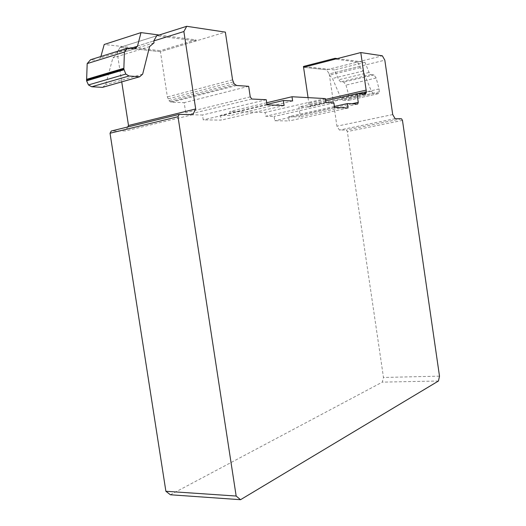 <?xml version="1.0" encoding="UTF-8"?>
<svg xmlns="http://www.w3.org/2000/svg" width="526" height="526" viewBox="0 0 526 526"><rect width="100%" height="100%" fill="white"/><g stroke="black" fill="none" stroke-linecap="round" stroke-linejoin="round"><path stroke-width="0.39" stroke-dasharray="2.63 1.97" d="M134.426 48.826L97.402 60.326L90.597 59.727M102.557 87.349L105.641 84.745L112.88 57.899L117.429 54.198L117.147 52.37L120.184 47.314L160.437 51.699L160.279 50.667L104.207 44.486M142.671 74.127L105.641 84.745M149.594 46.564L112.88 57.899M154.039 42.83L117.429 54.198M159.148 35.012L195.942 39.884L196.106 40.943L156.689 35.788L120.184 47.314L117.147 52.37L153.75 40.943L117.147 52.37L121.73 81.878M196.106 40.943L160.437 51.699L120.184 47.314L156.689 35.788M195.942 39.884L160.279 50.667M100.887 56.506L100.519 57.84L97.402 60.326M130.704 48.425L100.519 57.84M337.271 58.603L364.959 62.272L369.088 72.457L370.975 74.593L373.973 74.922L376.143 77.986L379.062 88.947L379.312 91.859L378.273 93.661L373.289 93.339L342.886 100.216L348.067 100.459L349.165 98.678L348.929 95.817L345.977 85.12L343.741 82.148L340.624 81.872L338.685 79.801L334.47 69.886L303.443 66.46M378.043 93.681L347.824 100.479M378.273 93.661L348.067 100.459M378.49 93.575L348.291 100.374M379.312 91.859L349.165 98.678M379.062 88.947L348.929 95.817M376.143 77.986L345.977 85.12M373.973 74.922L343.741 82.148M370.975 74.593L340.624 81.872M369.088 72.457L338.685 79.801M364.959 62.272L334.47 69.886M373.289 93.339L371.409 91.268L363.124 71.003L360.146 67.65L359.948 66.315L357.437 62.061L326.653 69.794L303.568 67.282L326.653 69.794L329.237 73.923L329.427 75.231L332.491 78.466L340.947 98.204L342.886 100.216M357.437 62.061L335.161 59.149M359.948 66.315L329.237 73.923L326.653 69.794L382.356 55.802M360.146 67.65L329.427 75.231M363.124 71.003L332.491 78.466M371.409 91.268L340.947 98.204M170.398 494.769L382.29 382.132L383.48 377.458L347.344 131.559L346.364 130.034L339.454 130.06L336.929 126.181L329.237 73.923L384.822 60.161M438.46 381.008L382.29 382.132M439.499 376.156L383.48 377.458M402.469 120.395L347.344 131.559M401.535 118.791L346.364 130.034M395.118 118.659L339.454 130.06M392.718 114.576L336.929 126.181M308.065 97.632L308.966 104.812L308.118 106.975L298.919 106.942L300.155 115.26L299.504 116.904L288.504 116.687L289.142 120.934L274.789 120.756L274.138 116.404L265.669 116.239L265.097 112.446L229.73 111.525L230.335 115.542L220.545 115.352L221.268 120.106L203.246 119.882L202.503 114.997L187.315 114.701L185.717 112.676L184.185 102.662L171.568 102.189L170.214 101.748L168.938 100.597L167.38 96.929L160.437 51.699L225.358 32.125M325.489 99.447L308.9 103.254M357.568 93.713L308.966 104.812M361.921 94.009L308.69 106.114M364.492 94.187L308.118 106.975M364.866 94.213L307.329 107.258M325.693 100.828L298.919 106.942M351.874 103.78L300.155 115.26M357.687 104.056L299.504 116.904M334.424 106.456L288.504 116.687M348.034 108.001L289.142 120.934M334.575 107.482L274.789 120.756M333.905 102.925L274.138 116.404M325.942 102.55L265.669 116.239M325.357 98.579L265.097 112.446M266.695 102.754L229.73 111.525M292.62 100.966L230.335 115.542M266.945 104.398L220.545 115.352M284.099 105.522L221.268 120.106M267.011 104.858L203.246 119.882M266.241 99.716L202.503 114.997M251.803 99.033L187.315 114.701M250.251 96.863L185.717 112.676M248.66 86.31L184.185 102.662M236.628 85.495L171.568 102.189M235.332 84.988L170.214 101.748M234.096 83.752L168.938 100.597M233.13 81.951L167.945 98.908M232.571 79.853L167.38 96.929M127.673 126.99L125.497 130.941L111.295 131M192.864 114.642L125.497 130.941"/><path stroke-width="0.79" d="M129.001 76.007L125.799 74.067L123.847 69.031L124.399 52.035L127.733 48.096L90.597 59.727L87.184 63.593L86.586 80.82L88.467 84.936L91.708 86.77L102.557 87.349L139.66 76.763L129.001 76.007L91.708 86.77M127.733 48.096L134.426 48.826L137.464 46.314L130.704 48.425M124.399 52.035L87.184 63.593M123.834 68.281L86.501 79.354M123.847 69.031L86.507 80.084M123.926 69.794L86.586 80.82M125.799 74.067L88.467 84.936M186.73 26.3L225.358 32.125L232.571 79.853L234.096 83.752L236.628 85.495L248.66 86.31L250.251 96.863L251.803 99.033L266.241 99.716L267.011 104.858L284.099 105.522L283.356 100.525L292.62 100.966L291.996 96.751L325.357 98.579L325.942 102.55L333.905 102.925L334.575 107.482L348.034 108.001L347.384 103.563L357.687 104.056L358.265 102.36L356.996 93.674L364.866 94.213L365.596 93.937L366.352 91.708L360.79 52.554L382.356 55.802L384.822 60.161L392.718 114.576L395.118 118.659L401.535 118.791L402.469 120.395L439.499 376.156L438.46 381.008L240.533 499.7L236.167 496.038L178.012 116.713L179.202 114.366L192.864 114.642L195.685 108.961L183.87 31.534L186.73 26.3L156.689 35.788L153.75 40.943L154.039 42.83L149.594 46.564L142.671 74.127L139.66 76.763M137.464 46.314L141.001 32.605L104.207 44.486L100.887 56.506M141.001 32.605L159.148 35.012M360.79 52.554L303.568 67.282L335.161 59.149L335.036 58.314L303.443 66.46L308.065 97.632M335.036 58.314L337.271 58.603M240.533 499.7L170.398 494.769L165.887 491.277L110.033 133.242L111.295 131L179.202 114.366M366.274 90.091L325.489 99.447M366.352 91.708L357.568 93.713M366.116 93.056L361.921 94.009M365.596 93.937L364.492 94.187M356.996 93.674L325.693 100.828M358.265 102.36L351.874 103.78M347.384 103.563L334.424 106.456M291.996 96.751L266.695 102.754M283.356 100.525L266.945 104.398M183.87 31.534L153.75 40.943M121.73 81.878L128.502 125.49L127.673 126.99M195.685 108.961L128.502 125.49M178.012 116.713L110.033 133.242M236.167 496.038L165.887 491.277"/></g></svg>
